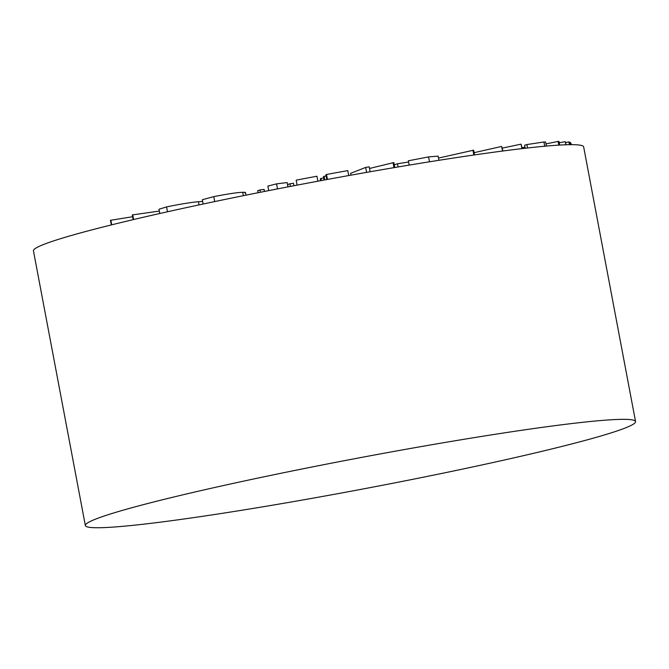 <?xml version="1.0" encoding="UTF-8"?>
<svg xmlns="http://www.w3.org/2000/svg" width="669" height="669" viewBox="0 0 669 669"><rect width="100%" height="100%" fill="white"/><g stroke="black" fill="none" stroke-linecap="round" stroke-linejoin="round"><path stroke-width="1" d="M85.348 525.525L33.45 250.858A279.968 15.646 -10.7 0 1 195.984 205.55A279.968 15.646 -10.7 0 1 493.705 152.223A279.968 15.646 -10.7 0 1 583.652 146.896L635.55 421.562A279.968 15.646 -10.7 0 1 473.016 466.87A279.968 15.646 -10.7 0 1 175.295 520.189A279.968 15.646 -10.7 0 1 85.348 525.525A279.968 15.646 -10.7 0 1 247.881 480.217A279.968 15.646 -10.7 0 1 545.603 426.897A279.968 15.646 -10.7 0 1 635.55 421.562M132.638 216.723L110.427 220.31L111.305 224.926M110.853 220.201L111.723 224.817M159.331 211.07L132.295 214.925L133.181 219.633M132.73 214.816L133.616 219.532M202.64 201.419L198.442 201.712C190.782 202.398 180.162 204.12 166.556 206.905L158.988 209.255L159.791 213.503M198.442 201.712L199.044 204.89M166.556 206.905L167.484 211.772M244.996 193.04C246.033 192.446 245.28 192.204 242.722 192.312C237.779 192.396 228.129 193.834 213.779 196.627L214.716 201.578M213.779 196.627L202.322 199.738L203.133 204.02M242.722 192.312L243.357 195.683M264.581 191.443L264.046 189.411L264.431 191.468M264.046 189.411L259.957 189.963L260.392 192.271M259.957 189.963L257.866 190.657M290.455 186.392L289.961 183.774L293.465 183.247L293.934 185.731M288.071 186.852L287.126 182.553L276.556 183.866L267.868 186.091L268.721 190.623M276.556 183.866L277.501 188.901M287.126 182.553L287.946 186.877M289.961 183.774L287.637 184.585M296.225 180.438L297.111 185.121L296.225 180.438M296.2 180.137L316.93 176.223L317.875 181.207M327.442 179.434L326.505 174.467L347.788 170.603L348.725 175.562M323.629 177.87L320.259 178.799L320.618 180.697M320.886 178.372L321.304 180.571M326.062 175.863L323.403 176.658L324.039 180.061M324.03 176.231L324.733 179.936M326.505 174.467L325.878 174.902L326.756 179.56M370.133 171.757L369.204 166.84L365.659 167.442L350.623 173.33L350.966 175.153M365.659 167.442L366.595 172.376M394.785 167.518L393.857 162.6L393.071 162.734L393.999 167.643M393.071 162.734L369.514 168.471M438.914 160.301L438.128 156.12L428.561 156.914L429.481 161.798M428.561 156.914L408.358 160.794L409.177 165.101M408.592 162.015L397.503 163.763L398.105 166.957M397.503 163.763L394.275 164.817M474.564 154.915L473.669 150.174L438.496 158.068M472.95 150.274L473.844 155.016M502.896 151.002L501.65 146.436L502.519 151.052M501.65 146.436L474.137 152.666M522.305 148.593L521.076 144.161L521.92 148.635M521.076 144.161L502.344 148.092M546.406 146.076L545.645 142.062L543.922 141.979L544.725 146.227M543.922 141.979L526.896 144.563L527.54 147.991M524.948 147.163L522.146 147.757M526.896 144.563L524.588 145.248L525.157 148.259M559.702 145.073L559.016 141.468L558.097 141.435L558.791 145.131M558.097 141.435L545.996 143.894M566.049 144.772L565.272 141.686L565.857 144.78M565.272 141.686L559.259 142.714M569.436 144.688L568.918 141.912L569.419 142.037L569.921 144.68M568.918 141.912L565.631 142.556M571.569 144.671L570.473 142.48L570.883 144.671M570.473 142.48L569.536 142.673M245.983 195.156L245.498 192.588M258.092 192.722L257.699 190.606"/></g></svg>
